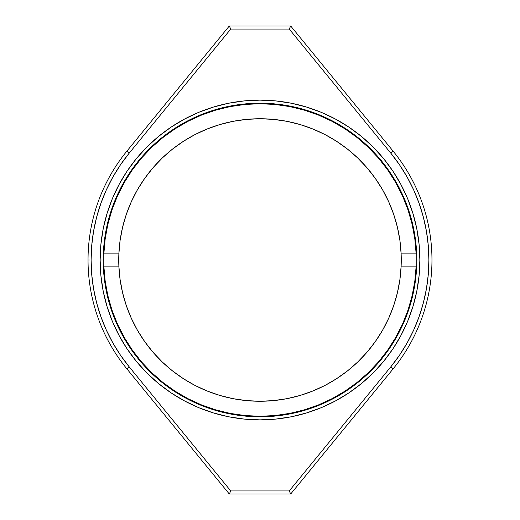 <?xml version="1.0" encoding="UTF-8"?>
<svg xmlns="http://www.w3.org/2000/svg" width="520" height="520" viewBox="0 0 520 520"><rect width="100%" height="100%" fill="white"/><g stroke="black" fill="none" stroke-linecap="round" stroke-linejoin="round"><path stroke-width="0.78" d="M103.201 260A156.799 156.799 0 0 0 260 416.8A156.799 156.799 0 0 0 416.8 260L419.868 260A159.868 159.868 0 0 1 260 419.868A159.868 159.868 0 0 1 100.133 260L103.201 260A156.799 156.799 0 0 1 260 103.201A156.799 156.799 0 0 1 416.8 260A156.799 156.799 0 0 1 260 416.8A156.799 156.799 0 0 1 103.201 260L100.133 260L100.9 244.328L103.201 228.813L107.016 213.59L112.301 198.822L119.009 184.639L127.075 171.184L136.422 158.581L146.959 146.959L158.581 136.422L171.184 127.075L184.639 119.009L198.822 112.301L213.59 107.016L228.813 103.201L244.328 100.9L260 100.133L275.672 100.9L291.187 103.201L306.41 107.016L321.178 112.301L335.361 119.009L348.816 127.075L361.419 136.422L373.041 146.959L383.578 158.581L392.925 171.184L400.991 184.639L407.7 198.822L412.984 213.59L416.8 228.813L419.101 244.328L419.868 260L419.101 275.672L416.8 291.187L412.984 306.41L407.7 321.178L400.991 335.361L392.925 348.816L383.578 361.419L373.041 373.041L361.419 383.578L348.816 392.925L335.361 400.991L321.178 407.7L306.41 412.984L291.187 416.8L275.672 419.101L260 419.868L244.328 419.101L228.813 416.8L213.59 412.984L198.822 407.7L184.639 400.991L171.184 392.925L158.581 383.578L146.959 373.041L136.422 361.419L127.075 348.816L119.009 335.361L112.301 321.178L107.016 306.41L103.201 291.187L100.9 275.672L100.133 260A159.868 159.868 0 0 1 260 100.133A159.868 159.868 0 0 1 419.868 260L416.8 260A156.799 156.799 0 0 0 260 103.201A156.799 156.799 0 0 0 103.201 260M126.919 368.914L129.298 366.971A168.896 168.896 0 0 1 91.104 260L88.03 260A171.971 171.971 0 0 0 126.919 368.914A171.971 171.971 0 0 1 126.919 151.086A171.971 171.971 0 0 0 88.03 260L91.104 260L91.722 274.463L93.581 288.821L96.655 302.965L100.939 316.791L106.385 330.207L112.963 343.103L120.614 355.387L129.298 366.971L230.744 490.932L289.257 490.932L390.702 366.971L399.386 355.387L407.037 343.103L413.615 330.207L419.062 316.791L423.345 302.965L426.419 288.821L428.279 274.463L428.896 260L428.279 245.537L426.419 231.179L423.345 217.035L419.062 203.209L413.615 189.794L407.037 176.897L399.386 164.613L390.702 153.03L289.257 29.068L230.744 29.068L129.298 153.03L120.614 164.613L112.963 176.897L106.385 189.794L100.939 203.209L96.655 217.035L93.581 231.179L91.722 245.537L91.104 260A168.896 168.896 0 0 1 129.298 153.03L126.919 151.086L129.298 153.03L230.744 29.068L229.294 26L126.919 151.086L229.294 26L230.744 29.068L289.257 29.068L390.702 153.03A168.896 168.896 0 0 1 390.702 366.971L289.257 490.932L230.744 490.932L229.294 494L290.706 494L393.081 368.914L390.702 366.971L393.081 368.914A171.971 171.971 0 0 0 393.081 151.086A171.971 171.971 0 0 1 393.081 368.914L290.706 494L289.257 490.932L290.706 494L229.294 494L230.744 490.932L129.298 366.971L126.919 368.914L229.294 494L126.919 368.914M393.081 151.086L290.706 26L229.294 26L290.706 26L289.257 29.068L290.706 26L393.081 151.086L390.702 153.03L393.081 151.086M401.258 260A141.258 141.258 0 0 1 260 401.258A141.258 141.258 0 0 1 118.872 253.858L120.101 240.435L122.603 227.188L126.353 214.247L131.326 201.714L137.469 189.716L144.722 178.36L153.03 167.739L162.312 157.963L172.478 149.117L183.443 141.284L195.111 134.524L207.363 128.915L220.097 124.495L233.194 121.309L246.539 119.385L260 118.742L273.462 119.385L286.806 121.309L299.904 124.495L312.637 128.915L324.889 134.524L336.557 141.284L347.522 149.117L357.688 157.963L366.971 167.739L375.278 178.36L382.531 189.716L388.674 201.714L393.647 214.247L397.397 227.188L399.9 240.435L401.128 253.858L416.15 253.858L414.85 238.959L412.132 224.256L408.018 209.885L402.551 195.969L395.779 182.637L387.764 170.014L378.579 158.216L368.31 147.349L357.045 137.514L344.897 128.798L331.968 121.284L318.383 115.044L304.258 110.123L289.731 106.581L274.937 104.442L260 103.727L245.063 104.442L230.269 106.581L215.742 110.123L201.617 115.044L188.032 121.284L175.103 128.798L162.955 137.514L151.691 147.349L141.421 158.216L132.236 170.014L124.222 182.637L117.448 195.969L111.982 209.885L107.867 224.256L105.151 238.959L103.851 253.858L118.872 253.858L118.742 260A141.258 141.258 0 0 1 260 118.742A141.258 141.258 0 0 1 401.128 266.142L399.9 279.565L397.397 292.812L393.647 305.753L388.674 318.286L382.531 330.284L375.278 341.64L366.971 352.261L357.688 362.037L347.522 370.884L336.557 378.716L324.889 385.476L312.637 391.085L299.904 395.506L286.806 398.691L273.462 400.615L260 401.258L246.539 400.615L233.194 398.691L220.097 395.506L207.363 391.085L195.111 385.476L183.443 378.716L172.478 370.884L162.312 362.037L153.03 352.261L144.722 341.64L137.469 330.284L131.326 318.286L126.353 305.753L122.603 292.812L120.101 279.565L118.872 266.142L103.851 266.142L105.151 281.041L107.867 295.744L111.982 310.115L117.448 324.031L124.222 337.363L132.236 349.986L141.421 361.784L151.691 372.651L162.955 382.486L175.103 391.203L188.032 398.716L201.617 404.957L215.742 409.877L230.269 413.419L245.063 415.558L260 416.273L274.937 415.558L289.731 413.419L304.258 409.877L318.383 404.957L331.968 398.716L344.897 391.203L357.045 382.486L368.31 372.651L378.579 361.784L387.764 349.986L395.779 337.363L402.551 324.031L408.018 310.115L412.132 295.744L414.85 281.041L416.15 266.142L401.128 266.142L401.258 260A141.258 141.258 0 0 0 401.128 253.858L416.15 253.858A156.273 156.273 0 0 0 260 103.727A156.273 156.273 0 0 0 103.851 253.858L118.872 253.858A141.258 141.258 0 0 0 118.872 266.142L103.851 266.142A156.273 156.273 0 0 0 260 416.273A156.273 156.273 0 0 0 416.15 266.142L401.128 266.142M415.22 278.122L414.109 285.942M412.737 293.065L410.865 300.755M408.818 307.697L406.204 315.185M379.717 360.445L374.387 366.476M369.428 371.566L363.5 377.084M332.832 398.262L325.26 401.993M319.105 404.664L310.986 407.719M304.824 409.708L296.212 412.022M290.485 413.27L275.32 415.519M235.157 414.284L229.515 413.27M223.789 412.022L215.176 409.708M209.014 407.719L200.895 404.664M156.501 377.084L150.573 371.566M145.613 366.476L140.283 360.445M119.834 329.101L116.506 321.887M113.796 315.185L111.183 307.697M109.135 300.755L107.263 293.065M105.892 285.942L104.78 278.122M104.78 241.878L105.892 234.058M107.263 226.935L109.135 219.245M111.183 212.303L113.796 204.815M140.283 159.555L145.613 153.524M150.573 148.434L156.501 142.916M187.167 121.739L194.74 118.008M200.895 115.336L209.014 112.281M215.176 110.292L223.795 107.978M229.515 106.73L236.139 105.56M284.843 105.716L290.485 106.73M296.205 107.978L304.824 110.292M310.986 112.281L319.105 115.336M363.5 142.916L369.428 148.434M374.387 153.524L379.717 159.555M400.166 190.899L403.494 198.114M406.204 204.815L408.818 212.303M410.865 219.245L412.737 226.935M414.109 234.058L415.22 241.878M400.894 249.88L400.276 243.36M399.256 236.294L398.008 229.866M396.305 222.924L395.207 219.089M395.148 218.9L394.446 216.665M392.08 209.905L389.63 203.866M386.607 197.353L383.591 191.588M379.945 185.38L376.396 179.959M372.144 174.109L369.213 170.411M369.174 170.365L368.108 169.078M363.279 163.631L358.813 159.048M353.438 154.056L349.635 150.826M349.59 150.787L348.589 149.968M342.726 145.496L337.532 141.921M331.182 137.988L325.748 134.972M318.929 131.619L313.358 129.207M306.026 126.451L301.1 124.852M300.911 124.794L300.456 124.657M292.494 122.525L287.183 121.381M275.782 119.626L273.676 119.405M246.324 119.405L244.27 119.62M232.817 121.381L227.474 122.538M219.544 124.657L219.089 124.794M218.9 124.852L213.974 126.451M206.642 129.207L201.071 131.619M194.253 134.972L188.819 137.988M182.468 141.921L177.275 145.496M171.411 149.968L170.411 150.787M170.365 150.826L166.562 154.056M161.187 159.048L156.722 163.631M151.892 169.078L150.826 170.365M150.787 170.411L147.849 174.109M143.605 179.959L140.055 185.38M136.409 191.588L133.393 197.353M130.37 203.866L127.92 209.905M125.554 216.665L124.852 218.9M124.794 219.089L123.695 222.924M121.992 229.866L120.744 236.294M119.724 243.36L119.106 249.88M119.106 270.12L119.724 276.64M120.744 283.706L121.992 290.134M123.695 297.076L124.794 300.911M124.852 301.1L125.554 303.336M127.92 310.096L130.37 316.134M133.393 322.647L136.409 328.413M140.055 334.62L143.605 340.041M147.856 345.891L150.787 349.59M150.826 349.635L151.892 350.922M156.722 356.369L161.187 360.951M166.562 365.944L170.365 369.174M170.411 369.213L171.411 370.032M177.275 374.504L182.468 378.079M188.819 382.012L194.253 385.028M201.071 388.382L206.642 390.793M213.974 393.549L218.9 395.148M219.089 395.207L219.544 395.343M227.506 397.475L232.817 398.619M244.218 400.374L246.324 400.595M273.676 400.595L275.73 400.381M287.183 398.619L292.526 397.462M300.456 395.343L300.911 395.207M301.1 395.148L306.026 393.549M313.358 390.793L318.929 388.382M325.748 385.028L331.182 382.012M337.532 378.079L342.726 374.504M348.589 370.032L349.59 369.213M349.635 369.174L353.438 365.944M358.813 360.951L363.279 356.369M368.108 350.922L369.174 349.635M369.213 349.59L372.151 345.891M376.396 340.041L379.945 334.62M383.591 328.413L386.607 322.647M389.63 316.134L392.08 310.096M394.446 303.336L395.148 301.1M395.207 300.911L396.305 297.076M398.008 290.134L399.256 283.706M400.276 276.64L400.894 270.12M416.676 266.142L416.15 266.142L416.676 266.142M103.324 253.858L103.851 253.858L103.324 253.858"/></g></svg>
